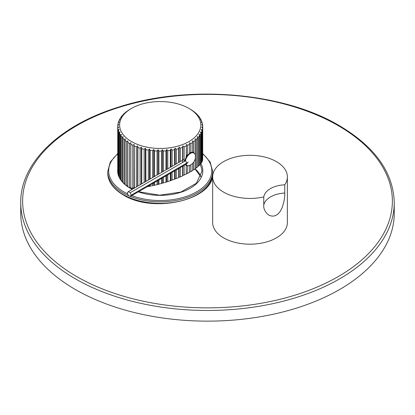 <?xml version="1.0" encoding="UTF-8"?>
<svg xmlns="http://www.w3.org/2000/svg" width="415" height="415" viewBox="0 0 415 415"><rect width="100%" height="100%" fill="white"/><g stroke="black" fill="none" stroke-linecap="round" stroke-linejoin="round"><path stroke-width="0.62" d="M129.537 187.741L129.537 143.523A42.486 24.527 180 0 1 127.799 142.407L127.799 186.626A42.486 24.527 0 0 0 129.537 187.741L130.844 187.741M117.741 126.559L117.741 170.778A42.486 24.527 0 0 0 117.761 171.53L117.761 127.312A42.486 24.527 180 0 1 117.741 126.559A42.486 24.527 180 0 1 117.761 125.807L118.732 124.526L117.855 124.744A42.486 24.527 180 0 1 118.13 123.25L119.183 122.031L118.415 122.197A42.486 24.527 180 0 1 118.96 120.729L120.091 119.572L119.437 119.696A42.486 24.527 180 0 1 120.241 118.27L121.434 117.186L120.9 117.274A42.486 24.527 180 0 1 121.958 115.899L123.203 114.893L122.799 114.95A42.486 24.527 180 0 1 124.101 113.648L125.107 112.756A42.486 24.527 180 0 1 126.632 111.542L127.799 110.712A42.486 24.527 180 0 1 129.537 109.596L131.016 108.709A40.618 23.453 180 0 1 188.944 108.424A40.618 23.453 180 0 1 189.437 108.709A40.618 23.453 180 0 1 188.701 141.733A40.618 23.453 180 0 1 131.503 141.588A40.618 23.453 180 0 1 131.016 108.709M117.855 128.375L117.855 172.593A42.486 24.527 0 0 0 118.13 174.087L118.13 129.869A42.486 24.527 180 0 1 117.855 128.375L118.732 127.037L117.761 127.312M118.415 174.207L118.13 174.087M118.415 130.922L118.415 175.14A42.486 24.527 0 0 0 118.96 176.608L118.96 132.39A42.486 24.527 180 0 1 118.415 130.922L119.183 129.537L118.13 129.869M119.437 176.769L118.96 176.608M119.437 133.423L119.437 177.641A42.486 24.527 0 0 0 120.241 179.067L120.241 134.849A42.486 24.527 180 0 1 119.437 133.423L120.091 131.991L118.96 132.39M120.9 179.239L120.241 179.067M120.9 135.845L120.9 180.063A42.486 24.527 0 0 0 121.958 181.438L121.958 137.215A42.486 24.527 180 0 1 120.9 135.845L121.434 134.377L120.241 134.849M122.799 181.594L121.958 181.438M122.799 138.169L122.799 182.387A42.486 24.527 0 0 0 124.101 183.684L124.101 139.466A42.486 24.527 180 0 1 122.799 138.169L123.203 136.675L121.958 137.215M125.107 183.809L124.101 183.684M125.107 140.363L125.107 184.582A42.486 24.527 0 0 0 126.632 185.796L126.632 141.577A42.486 24.527 180 0 1 125.107 140.363L125.377 138.849L124.101 139.466M127.799 185.868L126.632 185.796M130.844 144.275L130.844 188.145L132.779 188.161L132.779 145.281A42.486 24.527 180 0 1 130.844 144.275L130.844 142.744L129.537 143.523M192.653 163.36L192.653 170.503L190.916 171.571L190.916 164.822L191.44 164.387M189.608 152.668L192.653 152.274L192.653 142.407A42.486 24.527 180 0 1 190.916 143.523L189.608 142.744L189.608 144.275A42.486 24.527 180 0 1 187.673 145.281L186.376 144.425L186.376 155.49L187.673 155.148L187.673 145.281M190.916 152.715L190.916 143.523M195.346 155.392L195.346 140.363A42.486 24.527 180 0 1 193.815 141.577L192.519 140.882L192.653 142.407M194.796 153.898L193.815 152.575L193.815 141.577M195.346 157.918L195.346 168.687L193.815 169.751L193.815 161.943M196.352 139.466L196.352 167.94L197.654 166.897L197.654 138.169A42.486 24.527 180 0 1 196.352 139.466L195.076 138.849L195.346 140.363M198.489 137.215L198.489 166.166L199.548 165.149L199.548 135.845A42.486 24.527 180 0 1 198.489 137.215L197.25 136.675L197.654 138.169M200.212 134.849L200.212 164.439L201.016 163.458L201.016 133.423A42.486 24.527 180 0 1 200.212 134.849L199.018 134.377L199.548 135.845M201.493 132.39L201.493 162.779L202.032 161.85L202.032 130.922A42.486 24.527 180 0 1 201.493 132.39L200.362 131.991L201.016 133.423M202.323 129.869L202.323 161.212L202.593 160.34L202.593 128.375A42.486 24.527 180 0 1 202.323 129.869L201.265 129.537L202.032 130.922M189.437 108.709L190.916 109.596A42.486 24.527 180 0 1 192.653 110.712L193.815 111.542A42.486 24.527 180 0 1 195.346 112.756L196.352 113.648A42.486 24.527 180 0 1 197.654 114.95L197.25 114.893L198.489 115.899A42.486 24.527 180 0 1 199.548 117.274L199.018 117.186L200.212 118.27A42.486 24.527 180 0 1 201.016 119.696L200.362 119.572L201.493 120.729A42.486 24.527 180 0 1 202.032 122.197L201.265 122.031L202.323 123.25A42.486 24.527 180 0 1 202.593 124.744L201.721 124.526L202.691 125.807A42.486 24.527 180 0 1 202.712 126.559A42.486 24.527 180 0 1 202.691 127.312L201.721 127.037L202.593 128.375M202.593 159.801L202.691 127.312M202.593 125.678L202.593 124.744M202.032 122.913L202.032 122.197M201.016 120.236L201.016 119.696M199.548 117.663L199.548 117.274M197.654 115.22L197.654 114.95M122.799 115.22L122.799 114.95M120.9 117.663L120.9 117.274M119.437 120.236L119.437 119.696M118.415 122.913L118.415 122.197M117.855 125.678L117.855 124.744M136.317 186.989L136.317 146.832A42.486 24.527 180 0 1 134.211 145.95L134.076 144.425L132.779 145.281M134.341 188.125L134.211 145.95M140.12 184.794L140.12 148.165A42.486 24.527 180 0 1 137.868 147.413L137.593 145.904L136.317 146.832M137.868 186.091L137.868 147.413M144.14 182.47L144.14 149.26A42.486 24.527 180 0 1 141.764 148.653L141.359 147.159L140.12 148.165M141.764 183.84L141.764 148.653M148.342 180.048L148.342 150.106A42.486 24.527 180 0 1 145.867 149.644L145.333 148.181L144.14 149.26M145.867 181.474L145.867 149.644M185.375 164.677L186.236 165.45L186.236 174.124L182.854 175.421L182.584 175.887L180.333 176.899L179.088 177.106L178.683 177.599L167.785 181.625L157.078 184.68L147.133 186.755M148.342 186.548L148.342 186.06M152.668 177.547L152.668 150.697A42.486 24.527 180 0 1 150.126 150.386L149.473 148.954L148.342 150.106M150.126 186.21L150.126 185.028M150.126 179.015L150.126 150.386M152.668 185.692L152.668 183.56M157.078 175L157.078 151.019A42.486 24.527 180 0 1 154.494 150.863L153.726 149.478L152.668 150.697M154.494 185.292L154.494 182.507M154.494 176.494L154.494 150.863M157.078 184.68L157.078 181.013M161.528 172.433L161.528 151.076A42.486 24.527 180 0 1 158.924 151.076L158.053 149.737L157.078 151.019M158.924 184.213L158.924 179.949M158.924 173.937L158.924 151.076M161.528 183.513L161.528 178.445M165.959 169.875L165.959 150.863A42.486 24.527 180 0 1 163.37 151.019L162.4 149.737L161.528 151.076M163.37 182.984L163.37 177.381M163.37 171.369L163.37 151.019M165.959 182.206L165.959 175.887M170.326 167.354L170.326 150.386A42.486 24.527 180 0 1 167.785 150.697L166.726 149.478L165.959 150.863M167.785 181.625L167.785 174.834M167.785 168.822L167.785 150.697M170.326 180.774L170.326 173.366M174.585 164.895L174.585 149.644A42.486 24.527 180 0 1 172.111 150.106L170.98 148.954L170.326 150.386M172.111 180.146L172.111 172.334M172.111 166.322L172.111 150.106M174.585 179.233L174.585 170.907M178.683 162.524L178.683 148.653A42.486 24.527 180 0 1 176.308 149.26L175.114 148.181L174.585 149.644M176.308 178.564L176.308 169.911M176.308 163.899L176.308 149.26M178.683 177.599L178.683 168.537M182.584 162.478L182.584 147.413A42.486 24.527 180 0 1 180.333 148.165L179.088 147.159L178.683 148.653M180.333 176.899L180.333 167.587M180.333 161.575L180.333 148.165M182.584 175.887L182.584 166.285M189.608 172.324L187.673 173.382L187.673 165.907L189.608 165.575L189.608 172.324M189.608 144.275L189.608 153.472L187.673 155.148M186.376 144.425L186.236 156.953L184.545 161.342M186.236 145.95A42.486 24.527 180 0 1 184.136 146.832L182.854 145.904L182.584 147.413M184.136 175.161L184.136 165.393M184.136 161.58L184.136 146.832M187.673 165.907L186.236 165.45L186.376 173.688L187.673 173.382M186.968 165.435A7.47 4.311 -60 0 1 185.946 165.248M132.779 188.161L134.076 187.767L134.211 188.13M186.236 174.124L186.376 173.688M190.916 171.571L189.608 171.919M193.815 169.751L192.653 170.098M196.352 167.94L195.346 168.277M198.489 166.166L197.654 166.472M200.212 164.439L199.548 164.708M201.493 162.779L201.016 162.996M202.323 161.212L202.032 161.352M193.297 152.289A7.47 4.311 -60 0 1 194.059 153.151M192.519 151.942L193.717 152.518M186.236 156.953L186.376 155.49M182.854 145.904L182.854 160.117M182.854 166.13L182.854 175.421M179.088 147.159L179.088 162.291M179.088 168.303L179.088 177.106M175.114 148.181L175.114 164.589M175.114 170.601L175.114 178.72M170.98 148.954L170.98 166.975M170.98 172.988L170.98 180.25M166.726 149.478L166.726 169.429M166.726 175.446L166.726 181.671M162.4 149.737L162.4 171.929M162.4 177.942L162.4 182.979M158.053 149.737L158.053 174.44M158.053 180.452L158.053 184.151M153.726 149.478L153.726 176.935M153.726 182.948L153.726 185.173M149.473 148.954L149.473 179.394M149.473 185.406L149.473 186.039M145.333 148.181L145.333 181.78M141.359 147.159L141.359 184.073M137.593 145.904L137.593 186.252M134.076 144.425L134.076 187.767M127.799 142.407L127.934 140.882L126.632 141.577M185.033 161.062A7.097 4.098 -60 0 1 188.343 154.489M189.608 153.451A7.097 4.098 -60 0 1 193.551 152.855L193.945 153.083A7.097 4.098 -60 0 1 195.392 155.76A9.519 9.519 0 0 1 189.894 165.284A7.097 4.098 120 0 1 186.849 165.372L186.454 165.144A7.097 4.098 120 0 1 185.713 164.48M185.5 160.792A7.097 4.098 -60 0 1 189.001 154.473A7.097 4.098 -60 0 1 193.945 153.083M185.889 164.376A7.097 4.098 120 0 0 186.849 165.372M128.308 191.611L130.211 192.71L131.166 195.169L130.211 196.523L128.308 195.424L127.353 192.97L128.308 191.611L183.767 159.593M130.211 192.71L185.676 160.693L186.626 163.147A10.168 5.867 0 0 0 188.203 161.969M130.211 196.523L185.676 164.506A8.819 5.089 0 0 0 187.487 162.981M131.166 195.169L186.626 163.147L185.676 164.506M20.75 202.645L20.75 213.32A186.75 107.817 180 0 0 75.447 289.561A186.75 107.817 0 0 0 278.968 312.931A186.75 107.817 0 0 0 394.25 213.32L394.25 202.645C393.389 172.49 375.025 146.791 339.164 125.553C283.025 92.135 188.56 84.287 118.493 107.132C59.412 125.294 20.174 163.142 20.75 202.645A186.75 107.817 0 0 0 75.447 278.885A186.75 107.817 0 0 0 278.968 302.26A186.75 107.817 0 0 0 394.25 202.645M276.432 237.868A37.35 21.564 0 0 0 287.372 222.622L287.372 176.878A37.35 21.564 0 0 0 264.314 156.953A37.35 21.564 0 0 0 223.612 161.627A37.35 21.564 180 0 0 212.672 176.878L212.672 222.622A37.35 21.564 180 0 0 235.725 242.542A37.35 21.564 180 0 0 276.432 237.868M284.752 193.037C284.929 197.239 284.036 202.162 282.081 207.811C280.187 211.837 278.299 214.228 276.432 214.996C273.916 216.547 271.208 216.464 268.313 214.752C264.993 211.868 263.473 208.667 263.758 205.155A23.344 13.477 180 0 1 284.752 193.037L284.752 184.81A37.35 21.564 0 0 0 287.372 176.878M284.752 184.81C279.217 185.074 274.46 186.33 270.487 188.576C266.596 190.874 264.35 193.66 263.758 196.928L263.758 205.155M263.758 196.928A37.35 21.564 180 0 1 212.672 176.878M76.77 276.598A184.882 106.743 0 0 0 338.23 276.598A184.882 106.743 0 0 0 338.23 125.646A184.882 106.743 0 0 0 76.77 125.646A184.882 106.743 0 0 0 76.77 276.598M212.703 173.065C214.856 199.662 153.343 214.104 123.312 194.915C113.202 188.939 108.014 181.656 107.75 173.065A52.477 30.295 0 0 0 123.12 194.49A52.477 30.295 0 0 0 180.307 201.057A52.477 30.295 0 0 0 212.703 173.065L212.703 171.54L210.12 162L202.712 153.483M117.741 153.483L110.328 162L107.75 171.54A52.477 30.295 0 0 0 123.12 192.965A52.477 30.295 0 0 0 129.423 196.067M117.741 153.929A51.543 29.756 0 0 0 123.779 191.818A51.543 29.756 0 0 0 127.701 193.862M131.809 195.605A51.543 29.756 0 0 0 196.995 191.631A51.543 29.756 0 0 0 202.712 153.929M117.741 169.149A42.579 24.584 0 0 0 130.118 188.161A42.579 24.584 0 0 0 132.271 189.323M138.304 191.855A42.579 24.584 0 0 0 186.46 190.137A42.579 24.584 0 0 0 200.933 163.567M130.346 196.445A52.477 30.295 0 0 0 184.576 198.38A52.477 30.295 0 0 0 212.703 171.54M138.548 191.709L159.588 195.185L180.8 192.083L196.3 183.306L201.872 171.54A41.645 24.044 0 0 0 200.046 164.506M200.87 176.666A41.645 24.044 0 0 0 195.159 168.822M202.712 159.344L202.712 126.559M107.75 171.54L107.75 173.065M129.952 187.741L132.535 189.173M127.799 186.335L127.094 185.827M125.107 184.203L124.609 183.752M122.799 181.869L122.524 181.542M200.844 176.723L194.998 168.941"/></g></svg>
